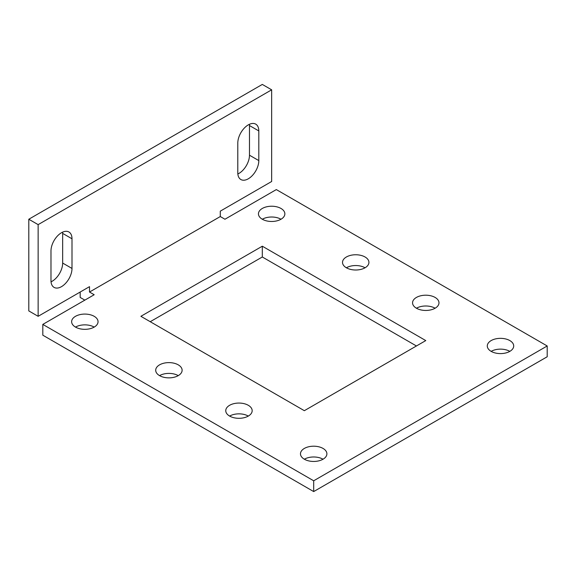 <?xml version="1.0" encoding="UTF-8"?>
<svg xmlns="http://www.w3.org/2000/svg" width="576" height="576" viewBox="0 0 576 576"><rect width="100%" height="100%" fill="white"/><g stroke="black" fill="none" stroke-linecap="round" stroke-linejoin="round"><path stroke-width="0.86" d="M62.604 232.15A14.861 8.582 -60 0 1 62.662 233.395L62.662 263.059A14.861 8.582 -60 0 1 52.15 281.261A14.861 8.582 -60 0 1 51.041 281.83M62.662 233.395L72 238.788A14.861 8.582 -60 0 0 68.926 231.991A14.861 8.582 -60 0 0 57.47 235.973A14.861 8.582 -60 0 0 50.983 250.927L50.983 280.584A14.861 8.582 120 0 0 54.065 287.388A14.861 8.582 120 0 0 61.495 286.654A14.861 8.582 120 0 0 72 268.452L62.662 263.059M249.408 124.301A14.861 8.582 -60 0 1 249.473 125.546L249.473 155.203A14.861 8.582 -60 0 1 238.961 173.405A14.861 8.582 -60 0 1 237.852 173.981M248.299 178.798A14.861 8.582 -60 0 1 240.876 179.532A14.861 8.582 -60 0 1 237.794 172.728L237.794 143.071A14.861 8.582 -60 0 1 244.282 128.117A14.861 8.582 -60 0 1 255.73 124.135A14.861 8.582 -60 0 1 258.811 130.939L258.811 160.596A14.861 8.582 -60 0 1 248.299 178.798M304.344 459.216A13.212 7.625 180 0 1 300.478 453.823A13.212 7.625 180 0 1 308.628 446.782A13.212 7.625 180 0 1 323.028 448.43A13.212 7.625 180 0 1 326.894 453.823A13.212 7.625 180 0 1 318.744 460.872A13.212 7.625 180 0 1 304.344 459.216A13.212 7.625 180 0 1 323.028 459.216M159.566 375.631A13.212 7.625 180 0 1 155.7 370.238A13.212 7.625 180 0 1 163.85 363.197A13.212 7.625 180 0 1 178.25 364.846A13.212 7.625 180 0 1 182.117 370.238A13.212 7.625 180 0 1 173.966 377.287A13.212 7.625 180 0 1 159.566 375.631A13.212 7.625 180 0 1 178.25 375.631M75.499 327.096A13.212 7.625 180 0 1 71.633 321.703A13.212 7.625 180 0 1 79.79 314.662A13.212 7.625 180 0 1 94.183 316.31A13.212 7.625 180 0 1 98.05 321.703A13.212 7.625 180 0 1 89.899 328.752A13.212 7.625 180 0 1 75.499 327.096A13.212 7.625 180 0 1 94.183 327.096M229.622 416.081A13.212 7.625 180 0 1 225.756 410.688A13.212 7.625 180 0 1 233.906 403.639A13.212 7.625 180 0 1 248.299 405.295A13.212 7.625 180 0 1 252.173 410.688A13.212 7.625 180 0 1 244.015 417.73A13.212 7.625 180 0 1 229.622 416.081A13.212 7.625 180 0 1 248.299 416.081M491.155 351.367A13.212 7.625 180 0 1 487.289 345.974A13.212 7.625 180 0 1 495.439 338.926A13.212 7.625 180 0 1 509.839 340.582A13.212 7.625 180 0 1 513.706 345.974A13.212 7.625 180 0 1 505.555 353.016A13.212 7.625 180 0 1 491.155 351.367A13.212 7.625 180 0 1 509.839 351.367M346.378 267.775A13.212 7.625 180 0 1 342.511 262.382A13.212 7.625 180 0 1 350.662 255.341A13.212 7.625 180 0 1 365.062 256.99A13.212 7.625 180 0 1 368.928 262.382A13.212 7.625 180 0 1 360.77 269.431A13.212 7.625 180 0 1 346.378 267.775A13.212 7.625 180 0 1 365.062 267.775M262.31 219.24A13.212 7.625 180 0 1 258.444 213.854A13.212 7.625 180 0 1 266.602 206.806A13.212 7.625 180 0 1 280.994 208.462A13.212 7.625 180 0 1 284.861 213.854A13.212 7.625 180 0 1 276.71 220.896A13.212 7.625 180 0 1 262.31 219.24A13.212 7.625 180 0 1 280.994 219.247M416.434 308.225A13.212 7.625 180 0 1 412.56 302.832A13.212 7.625 180 0 1 420.718 295.783A13.212 7.625 180 0 1 435.11 297.439A13.212 7.625 180 0 1 438.984 302.832A13.212 7.625 180 0 1 430.826 309.874A13.212 7.625 180 0 1 416.434 308.225A13.212 7.625 180 0 1 435.11 308.225M271.656 89.82L262.31 84.427L28.8 219.24L28.8 310.918L38.138 316.31L89.51 286.654L89.51 292.046L220.284 216.547L220.284 211.154L271.656 181.498L271.656 89.82L38.138 224.633L38.138 316.31M80.172 292.046L80.172 297.439L84.845 300.132M72 238.788L72 268.452M89.51 292.046L94.183 294.739L42.811 324.403L313.69 480.787L547.2 345.974L276.322 189.583L224.95 219.24L220.284 216.547M28.8 219.24L38.138 224.633M150.228 321.703L262.31 256.99L416.434 345.974M42.811 324.403L42.811 335.189L313.69 491.573L547.2 356.76L547.2 345.974M140.89 316.31L262.31 246.204L425.772 340.582L304.344 410.688L140.89 316.31M262.31 256.99L262.31 246.204M313.69 480.787L313.69 491.573M258.811 160.596L249.473 155.203M258.811 130.939L249.473 125.546"/></g></svg>
